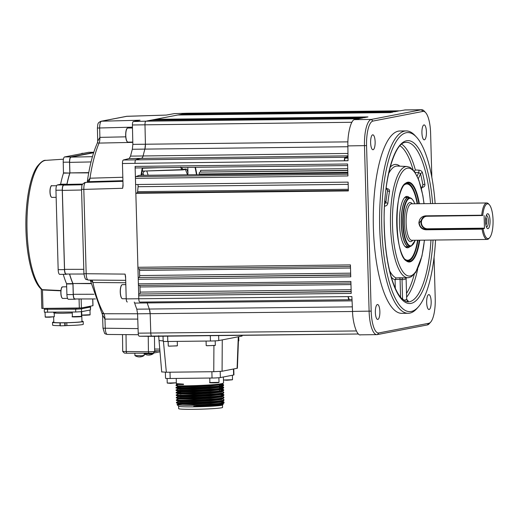 <?xml version="1.0" encoding="UTF-8"?>
<svg xmlns="http://www.w3.org/2000/svg" width="519" height="519" viewBox="0 0 519 519"><rect width="100%" height="100%" fill="white"/><g stroke="black" fill="none" stroke-linecap="round" stroke-linejoin="round"><path stroke-width="0.78" d="M384.579 205.037A1.661 0.383 -94.2 0 1 384.676 206.192C386.486 205.913 387.55 204.901 387.881 203.15A1.661 0.545 5.7 0 1 385.909 202.605A57.466 17.406 -90.6 0 1 387.622 190.505A1.661 0.876 10.7 0 0 389.548 191.401C389.685 189.857 388.887 188.961 387.161 188.702M395.076 279.566L396.146 277.944L399.669 277.749A1.661 0.363 -93.1 0 1 400.071 279.293L395.076 279.566L395.309 288.24M407.428 300.501L408.33 301.02A1.661 1.563 64.1 0 1 406.688 299.398L406.111 278.722A57.466 17.406 -90.6 0 1 404.08 279.514A57.466 17.406 -90.6 0 1 402.024 279.514A1.661 1.576 101.2 0 1 403.535 277.84L399.669 277.749M435.136 203.545A89.534 27.118 89.4 0 0 416.452 137.1A89.534 27.118 89.4 0 0 406.299 132.708A89.534 27.118 89.4 0 0 381.776 227.303A89.534 27.118 89.4 0 0 411.295 311.458A89.534 27.118 89.4 0 0 418.372 306.872A89.534 27.118 89.4 0 0 435.545 240.018M418.372 306.872L416.965 308.461A91.188 27.617 -90.6 0 1 409.757 313.132A91.188 27.617 -90.6 0 1 408.245 313.281A91.188 27.617 -90.6 0 1 379.636 224.915A91.188 27.617 -90.6 0 1 404.671 131.073A91.188 27.617 -90.6 0 1 406.189 130.918A91.188 27.617 -90.6 0 1 415.018 135.543L416.452 137.1M406.189 130.918L399.87 130.989A91.188 27.617 89.4 0 0 398.352 131.145A91.188 27.617 89.4 0 0 373.317 224.987A91.188 27.617 89.4 0 0 401.927 313.353L408.245 313.281M423.965 124.923A7.461 2.258 89.4 0 0 421.921 132.598A7.461 2.258 89.4 0 0 424.257 139.832A7.461 2.258 89.4 0 0 424.386 139.819A7.461 2.258 89.4 0 0 426.43 132.137A7.461 2.258 89.4 0 0 424.094 124.91A7.461 2.258 89.4 0 0 423.965 124.923M377.404 304.53A7.461 2.258 89.4 0 0 375.36 312.204A7.461 2.258 89.4 0 0 377.702 319.438A7.461 2.258 89.4 0 0 377.826 319.425A7.461 2.258 89.4 0 0 379.869 311.744A7.461 2.258 89.4 0 0 377.534 304.517A7.461 2.258 89.4 0 0 377.404 304.53M372.668 134.83A7.461 2.258 89.4 0 0 370.618 142.511A7.461 2.258 89.4 0 0 372.96 149.738A7.461 2.258 89.4 0 0 373.083 149.725A7.461 2.258 89.4 0 0 375.133 142.05A7.461 2.258 89.4 0 0 372.791 134.817A7.461 2.258 89.4 0 0 372.668 134.83M428.707 294.617A7.461 2.258 89.4 0 0 426.657 302.298A7.461 2.258 89.4 0 0 428.999 309.525A7.461 2.258 89.4 0 0 429.122 309.512A7.461 2.258 89.4 0 0 431.172 301.831A7.461 2.258 89.4 0 0 428.83 294.604A7.461 2.258 89.4 0 0 428.707 294.617M403.587 300.216A78.071 23.647 89.4 0 0 404.651 300.086A78.071 23.647 89.4 0 0 406.688 299.398L406.111 278.722A1.661 1.557 59.4 0 1 406.306 277.834M200.645 172.068L200.6 170.329A1.661 0.5 -90.6 0 1 200.172 172.068L347.788 170.407M347.788 170.602L200.172 172.068M199.62 172.276A1.661 0.5 89.4 0 0 199.192 174.021L347.84 172.34M199.212 174.669L199.192 174.021M430.705 322.072L429.304 323.661A24.873 7.532 -90.6 0 1 427.338 324.939L377.3 334.606A24.873 7.532 -90.6 0 1 376.891 334.645A24.873 7.532 -90.6 0 1 369.106 311.225L364.481 145.716A24.873 7.532 -90.6 0 1 371.293 119.441L421.331 109.775A24.873 7.532 -90.6 0 1 421.739 109.736A24.873 7.532 -90.6 0 1 424.146 110.995L425.586 112.552A23.212 7.032 89.4 0 0 422.953 111.416L372.921 121.083A23.212 7.032 89.4 0 0 366.563 145.605L371.182 311.115A23.212 7.032 89.4 0 0 378.838 332.932L428.869 323.266A23.212 7.032 89.4 0 0 430.705 322.072A23.212 7.032 89.4 0 0 435.227 298.736L434.072 257.411M350.974 284.581L139.968 286.962A1.661 0.5 89.4 0 0 139.488 285.405M135.615 167.961L347.652 165.567L135.615 167.961A1.661 0.5 -90.6 0 1 135.096 166.398L138.8 298.983C138.91 300.942 139.274 301.98 139.87 302.103A3.315 1.006 -90.6 0 1 139.838 302.103A3.315 1.006 -90.6 0 1 138.8 298.983L138.709 295.791A1.661 0.5 -90.6 0 1 139.137 294.046L351.175 291.652M351.168 291.457L139.137 294.046M139.689 293.845A1.661 0.5 89.4 0 0 140.117 292.1L351.116 289.719M139.968 286.962L140.117 292.1M138.709 295.791L351.22 293.391L350.889 281.454L138.372 283.854L138.249 279.235A1.661 0.5 -90.6 0 1 138.677 277.496L350.708 275.102M138.891 285.411L350.928 283.024L138.897 285.411A1.661 0.5 -90.6 0 1 138.891 285.411A1.661 0.5 -90.6 0 1 138.372 283.854M350.701 274.908L138.677 277.496M139.222 277.289A1.661 0.5 89.4 0 0 139.65 275.544L350.656 273.169M350.513 268.031L139.507 270.412L139.65 275.544M139.507 270.412A1.661 0.5 89.4 0 0 139.027 268.855M138.249 279.235L350.76 276.841L350.422 264.904L137.911 267.298L135.848 193.315L137.211 192.815A1.661 0.5 89.4 0 0 137.626 191.667L348.314 189.292M138.43 268.861L350.468 266.474L138.43 268.861A1.661 0.5 -90.6 0 1 137.911 267.298M135.096 166.398L347.607 164.004L347.938 175.941L135.427 178.335L135.602 184.517L348.113 182.124L348.359 190.921L135.848 193.315M348.178 184.349L138.093 186.717A109.016 33.015 89.4 0 0 137.626 191.667M138.093 186.717A1.661 0.5 89.4 0 0 137.671 184.498M135.427 178.335A1.661 0.5 -90.6 0 1 135.855 176.59L347.892 174.202M347.86 172.996L139.235 175.344L135.855 176.59M354.639 119.642A3.315 1.006 -90.6 0 1 355.236 118.806L358.94 118.767L354.698 119.63L371.293 119.441L372.921 121.083M142.083 158.023L135.894 159.651C135.303 160.001 135.011 161.169 135.005 163.148A3.315 1.006 -90.6 0 1 135.894 159.651L141.784 158.172A6.63 2.011 89.4 0 0 143.16 155.758A109.016 33.015 -90.6 0 1 144.905 149.024A6.63 2.011 89.4 0 0 145.417 144.146L144.976 124.612A3.315 1.006 -90.6 0 1 145.884 121.167L355.236 118.806L355.256 119.513M348.002 157.432L345.271 158.113A2.485 0.753 89.4 0 0 344.603 160.741L348.035 160.702M344.603 160.741L344.356 160.786A3.315 1.006 -90.6 0 1 345.245 157.289L347.99 156.602M366.563 145.605L347.873 145.904L348.035 160.747L122.439 163.504C122.445 161.526 122.743 160.358 123.327 160.008L129.179 158.535L130.561 156.122A108.782 32.95 -90.6 0 1 132.339 149.258L132.851 144.373L132.41 124.975C132.429 122.997 132.728 121.848 133.318 121.53L140.026 120.233M347.873 145.904C347.419 133.688 351.175 119.234 354.698 119.63M348.398 296.615A2.485 0.753 89.4 0 0 349.177 298.912A2.485 0.753 89.4 0 0 349.209 298.912L349.177 298.912M360.724 334.787C357.267 336.617 352.764 323.759 352.537 311.413L351.882 296.576L348.152 296.621A3.315 1.006 -90.6 0 0 349.19 299.742A3.315 1.006 -90.6 0 0 349.229 299.742L352.005 299.366M151.898 336.331A3.315 1.006 -90.6 0 1 151.84 336.331A3.315 1.006 -90.6 0 1 150.802 333.269L150.16 313.781A6.63 2.011 89.4 0 0 149.381 309.149A109.016 33.015 -90.6 0 1 147.279 303.161A6.63 2.011 89.4 0 0 146.786 302.026L147.279 303.161A109.016 33.015 89.4 0 0 149.381 309.149L150.16 313.781L150.802 333.269C150.932 335.222 151.295 336.241 151.898 336.331L358.454 334.002L139.319 336.228C138.716 336.137 138.352 335.118 138.229 333.166L137.58 313.807L136.802 309.175A108.782 32.95 -90.6 0 1 134.661 303.07L134.246 302.058M185.601 114.083A1.661 0.5 -90.6 0 1 185.964 113.427L146.851 120.979A1.661 0.5 -90.6 0 1 146.877 120.979A1.661 0.5 -90.6 0 1 146.903 120.979M146.877 120.979L359.375 118.585L362.969 117.891L151.853 120.012A1.661 0.5 -90.6 0 1 151.879 120.012A1.661 0.5 -90.6 0 1 151.911 120.012M150.095 120.94A1.661 0.5 -90.6 0 1 150.458 120.285M151.879 120.012L364.383 117.618L367.977 116.924L155.46 119.318L177.829 114.997L390.34 112.604L393 112.085L180.489 114.485L180.495 114.965M155.097 119.973A1.661 0.5 -90.6 0 1 155.46 119.318M180.489 114.485L182.357 114.122A1.661 0.5 -90.6 0 1 182.383 114.122A1.661 0.5 -90.6 0 1 182.416 114.122M182.357 114.122L394.868 111.728L398.482 111.027L185.964 113.427M187.061 113.233A3.315 1.006 -90.6 0 0 187.002 113.233L186.95 113.233A3.315 1.006 -90.6 0 1 187.002 113.233L396.354 110.871A3.315 1.006 -90.6 0 0 396.302 110.878L399.98 110.832L405.157 109.924L421.739 109.736M431.84 177.42L430.608 133.234A23.212 7.032 89.4 0 0 425.586 112.552M421.363 188.475L422.901 185.062A1.661 0.746 170.1 0 1 424.886 184.258C425.042 185.951 424.244 186.976 422.492 187.34L422.103 187.378M417.133 176.09L418.697 172.613L420.533 173.755A1.661 0.973 166 0 1 422.466 172.704C421.953 171.218 420.76 170.368 418.891 170.154L415.369 169.979L414.292 171.257M386.13 188.066L387.622 190.505L386.188 187.586M384.345 204.246L385.909 202.605L384.845 200.872M402.575 299.385L402.024 279.514L400.071 279.293L400.577 297.251M418.295 178.731L420.533 173.755A78.071 23.647 89.4 0 1 422.901 185.062L421.454 188.832M422.492 187.34A1.661 0.538 84 0 0 422.336 186.872M415.116 172.444L418.697 172.613A1.661 0.389 92.7 0 0 418.891 170.154M195.261 167.287L196.688 174.695A104.579 31.672 89.4 0 0 195.293 167.287M195.436 167.287A104.111 31.529 -90.6 0 1 196.863 174.695M142.264 167.884A104.579 31.672 89.4 0 0 141.006 175.325M141.479 175.318A104.111 31.529 -90.6 0 1 142.744 167.877M404.82 259.117A38.134 11.548 89.4 0 0 411.295 258.215A38.134 11.548 89.4 0 0 417.561 240.226M411.295 258.215L410.594 259.007A38.964 11.801 -90.6 0 1 407.227 261.044M409.744 246.674A25.697 7.785 -90.6 0 1 405.015 246.493A25.697 7.785 -90.6 0 1 399.98 211.81A25.697 7.785 -90.6 0 1 404.47 197.765A25.697 7.785 -90.6 0 1 409.193 197.48M407.013 197.395A24.873 7.532 89.4 0 0 406.143 197.239A24.873 7.532 89.4 0 0 404.119 198.193M404.658 246.071A24.873 7.532 89.4 0 0 406.708 246.979A24.873 7.532 89.4 0 0 407.571 246.804M417.153 203.746A38.134 11.548 89.4 0 0 410.477 185.906A38.134 11.548 89.4 0 0 403.99 185.147M406.351 183.162A38.964 11.801 -90.6 0 1 409.757 185.127L410.477 185.906M238.591 336.727L237.397 368.231L222.074 371.247L213.763 371.701L166.346 372.24L162.032 371.922M237.092 368.347L238.279 336.786L222.268 339.88L222.074 371.247M158.632 335.741L161.72 372.039M159.08 340.594L163.394 340.905M167.643 336.156L167.793 341.496L210.448 341.015L210.299 335.676M167.793 341.496A6.63 0.344 178.4 0 1 163.167 341.294L163.024 336.208M218.629 335.579L218.771 340.555L222.268 339.88M218.771 340.555A6.63 0.344 178.4 0 1 210.448 341.015M238.279 336.786L241.783 336.111L241.763 335.319M242.075 335.319L242.094 335.994A6.63 0.344 178.4 0 1 241.783 336.111M177.53 387.699C166.93 389.081 214.73 388.128 222.528 385.954L223.624 385.422L223.429 384.618L219.44 383.995L219.492 385.864M223.202 385.13L219.453 384.605M180.534 386.798L177.511 387.09C166.91 388.465 214.71 387.511 222.508 385.338L223.605 384.813M177.459 385.221C166.858 386.597 214.658 385.643 222.456 383.47L223.553 382.944L223.391 376.982M224.091 402.193L223.936 403.062L223.014 403.393L215.443 404.437A23.627 1.239 178.4 0 1 179.665 405.06C188.17 405.469 217.961 404.184 222.995 402.718L223.916 401.998L221.879 401.557M219.939 402.011L223.624 402.53M177.946 402.595C167.345 403.977 215.145 403.023 222.943 400.85L223.877 400.519L224.02 399.708L222.567 398.826M177.926 401.985C167.326 403.36 215.126 402.413 222.923 400.233L224.02 399.708M177.874 400.117C167.274 401.492 215.074 400.538 222.872 398.365L223.806 398.041L223.955 397.223L222.495 396.347M221.178 397.139L219.803 397.016M177.861 399.5C167.261 400.882 215.061 399.928 222.852 397.755L223.955 397.223M222.541 396.711L219.79 396.406M177.809 397.632C167.209 399.007 215.009 398.06 222.8 395.88L223.734 395.556L223.884 394.745L222.476 394.226M223.475 395.063L219.732 394.537M177.79 397.022C167.189 398.397 214.989 397.444 222.787 395.27L223.884 394.745M221.671 394.109L219.719 393.921M177.738 395.147C167.137 396.529 214.937 395.575 222.735 393.402L223.67 393.071L223.812 392.26L222.359 391.378M180.696 392.37L178.218 392.598M177.719 394.537C167.118 395.913 214.918 394.965 222.716 392.786L223.812 392.26M180.677 391.761L176.544 392.338L176.609 393L177.887 393.687L179.795 393.272M177.667 392.669C167.066 394.044 214.866 393.091 222.664 390.917L223.598 390.593L223.747 389.775L222.288 388.9L221.425 389.587L210.416 390.891L193.379 391.754L180.294 391.851L177.79 391.573L177.777 391.164M223.339 390.093L219.595 389.568M177.654 392.053C167.053 393.434 214.853 392.481 222.645 390.307L223.747 389.775M222.333 389.256L221.529 389.146M177.602 390.184C167.001 391.56 214.801 390.612 222.593 388.433L223.695 387.907L223.501 387.103L219.511 386.473L219.556 388.348M223.267 387.615L219.524 387.09M177.582 389.574C166.982 390.95 214.782 389.996 222.58 387.823L223.676 387.297M178.101 401.459L176.869 402.219L176.843 402.88L178.134 403.99L178.964 403.756M222.657 396.12L221.632 397.035L210.623 398.339L193.587 399.202L178.036 398.975L176.797 399.734L176.771 400.402L178.095 401.135L180.56 401.369L193.645 401.271L210.682 400.409L221.691 399.105L223.806 398.041M178.75 396.308L176.687 397.301L176.7 397.917L177.998 399.02M222.521 391.151L221.49 392.072L210.487 393.376L193.451 394.239L177.894 394.012L176.661 394.771L176.635 395.433L177.926 396.542L180.437 396.821L193.516 396.717L210.558 395.861L221.561 394.557L222.43 393.863L223.708 394.55M177.758 389.049L176.518 389.801L176.492 390.47L177.816 391.203L193.366 391.339L210.403 390.476L221.412 389.179L223.527 388.108M177.511 387.09L176.447 387.323L176.421 387.985L177.751 388.725L193.302 388.861L210.338 387.998L221.341 386.694L223.462 385.623M222.794 403.795L223.228 404.217L222.482 405.002A21.967 1.148 178.4 0 1 221.483 405.32A21.967 1.148 178.4 0 1 197.784 406.773A21.967 1.148 178.4 0 1 178.62 406.228L177.07 404.619L181.021 404.035M223.228 404.217L212.582 405.663L193.717 406.254L215.443 404.437M222.508 404.969L222.58 407.421A21.967 1.148 178.4 0 1 221.555 407.798A21.967 1.148 178.4 0 1 197.278 409.264A21.967 1.148 178.4 0 1 178.659 408.648L178.594 406.195M176.382 383.619L183.499 384.118L176.382 383.619L176.285 382.951M183.499 384.118L183.512 384.534L176.694 384.17L176.681 383.755M183.512 384.534C176.921 384.598 174.89 384.482 177.433 384.177M222.171 383.535L221.269 384.209L210.266 385.513L193.23 386.376L177.68 386.24L176.356 385.5L176.324 384.378L176.732 384.118M223.936 403.062L222.794 403.763L212.68 405.242L193.717 406.254M179.665 405.06C176.726 404.898 176.233 404.664 178.186 404.346M212.582 405.663L220.218 404.826L222.962 403.983L222.956 403.568M221.373 383.697L222.32 384.118L221.282 384.624L210.279 385.928L193.243 386.791L180.158 386.889L177.647 386.61L180.521 386.155M221.444 386.175L222.392 386.603L221.353 387.109L210.351 388.413L193.308 389.269L180.229 389.373L177.719 389.094L177.706 388.679M178.614 391.345L180.657 391.118M177.894 394.012L180.729 393.603M178.036 398.975L178.821 398.793M222.729 398.605L221.697 399.52L210.695 400.824L193.658 401.687L180.573 401.784L178.069 401.505L178.056 401.09M221.86 401.07L222.807 401.498L221.769 402.004L210.766 403.308L193.73 404.165L178.134 403.99M165.379 372.246L165.548 378.293A6.63 0.344 -1.6 0 0 170.174 378.494L212.044 378.02A6.63 0.344 -1.6 0 0 220.367 377.566L233.628 375.003A6.63 0.344 -1.6 0 0 233.933 374.887L233.771 368.99M177.68 386.24L179.587 385.825M219.479 385.494L220.86 385.662M222.242 386.019L222.223 386.383M219.55 387.972L220.932 388.141M223.598 390.593L221.483 391.657L210.474 392.961L193.438 393.824L177.887 393.687M223.67 393.071L221.548 394.142L210.545 395.446L193.509 396.308L177.959 396.172M223.734 395.556L221.619 396.626L210.617 397.924L193.574 398.787L178.023 398.65M222.807 401.498L222.8 401.083L221.756 401.589L210.753 402.893L193.717 403.756L178.166 403.62M489.657 237.676L488.956 238.474A18.236 5.521 -90.6 0 1 487.211 239.441A18.236 5.521 -90.6 0 1 482.119 229.158L426.028 229.787C421.908 229.45 419.527 227.179 418.891 222.969C419.294 218.7 421.538 216.319 425.638 215.839L481.729 215.21A18.236 5.521 -90.6 0 1 486.803 202.961A18.236 5.521 -90.6 0 1 488.567 203.889L489.287 204.668A17.406 5.274 89.4 0 0 482.754 215.508L424.665 216.287L419.209 222.943C419.826 226.939 422.129 229.093 426.125 229.417L483.124 228.749A17.406 5.274 89.4 0 0 489.657 237.676A17.406 5.274 89.4 0 0 493.05 220.179A17.406 5.274 89.4 0 0 489.287 204.668M481.729 215.21L482.287 215.534M485.544 221.626A7.461 2.258 -90.6 0 1 486.485 214.976A7.461 2.258 -90.6 0 1 488.736 214.516A7.461 2.258 -90.6 0 1 490.046 220.757A7.461 2.258 -90.6 0 1 488.995 227.646A7.461 2.258 -90.6 0 1 486.621 227.432A7.461 2.258 -90.6 0 1 485.544 221.626M486.238 226.414A5.501 1.667 89.4 0 0 486.245 226.427A5.501 1.667 89.4 0 0 488.379 220.886A5.501 1.667 89.4 0 0 486.128 215.995A5.501 1.667 89.4 0 0 486.115 216.008M485.907 225.097A4.146 1.259 89.4 0 0 486.679 220.977A4.146 1.259 89.4 0 0 485.823 217.331M484.376 228.509L427.5 229.151L427.591 228.801L484.467 228.159L483.124 228.749M482.754 215.508L427.241 216.222A6.299 5.994 -100.9 0 0 421.409 222.58A6.299 5.994 -100.9 0 0 427.591 228.801M484.467 228.159L484.117 215.58M482.657 228.775L482.119 229.158M122.439 163.504L123.061 185.692L122.666 188.287L83.812 189.39L86.173 273.805C86.375 277.723 87.095 279.806 88.321 280.046L86.277 279.462C85.473 279.715 84.681 277.795 83.916 273.708L125.066 274.11L125.572 276.296M125.767 282.738L92.888 282.511A6.63 2.063 90.4 0 0 91.928 280.078M102.665 313.249C101.51 313.502 101.899 313.664 103.845 313.742A100.18 30.342 89.4 0 1 92.888 282.511L90.371 280.065M137.762 319.094L104.955 319.094A6.63 2.115 90 0 0 103.845 313.742L137.58 313.761M138.404 334.723L107.446 334.463C106.213 334.288 105.487 332.251 105.26 328.345L104.955 319.094L102.567 315.072L90.235 280.065M125.643 278.236L125.066 274.11M139.786 302.097L349.19 299.742M127.298 302C126.694 301.883 126.338 300.838 126.221 298.886L125.598 276.698M180.761 167.079C181.209 168.986 181.799 169.927 182.519 169.901A0.5 0.474 -97.7 0 0 182.973 169.402L181.514 167.442M396.302 110.878L186.95 113.233L174.248 113.622L166.294 115.082L127.2 116.275M132.806 142.381L99.077 143.088A6.63 2.121 88.8 0 0 99.882 137.373L125.754 136.834M87.283 181.897L89.975 178.199A100.18 30.342 89.4 0 1 99.077 143.088L97.903 142.907M87.198 182.403C89.43 166.307 92.81 153.176 97.338 143.017L97.708 141.2L99.882 137.373L99.667 128.102C99.674 124.138 100.277 121.842 101.49 121.212L140.046 120.226M122.919 180.69L88.392 181.689A6.63 2.076 88.3 0 0 89.975 178.199L122.821 177.264M83.916 273.708L81.554 189.286L83.812 189.39C83.799 185.426 84.389 183.09 85.596 182.39L84.954 182.48A3.315 3.153 75.9 0 1 85.596 182.39L122.938 181.332M133.318 121.53L145.884 121.167C145.294 121.485 144.996 122.633 144.976 124.612L145.417 144.146L144.905 149.024A109.016 33.015 89.4 0 0 143.16 155.758L142.641 157.276M122.666 188.287L123.009 183.986M123.061 185.692L123.055 186.074M142.128 171.328L143.263 171.082A6.63 1.953 88.3 0 0 143.328 171.075L185.419 169.512A0.5 0.474 -97.7 0 0 185.465 169.505L187.521 174.799M142.303 170.297A6.63 1.953 88.3 0 0 143.263 171.082L182.519 169.901M146.78 170.972L148.155 175.247M187.781 174.799L187.962 173.151C187.502 170.42 186.808 169.038 185.873 169.006L182.973 169.402M187.8 167.371L187.962 173.151M195.066 167.287A103.956 31.484 -90.6 0 1 196.5 174.702M93.641 152.735L70.973 157.114L92.44 156.686M91.039 161.941L69.611 162.369C69.624 159.352 70.078 157.601 70.973 157.114M69.611 162.369L69.903 172.898L88.762 172.613M88.717 172.879L69.903 172.898M69.877 173.164A71.058 21.519 89.4 0 0 66.964 184.388L82.716 184.07M82.625 184.206L66.964 184.388M66.893 184.524L63.707 185.14L82.313 184.77M81.574 190.012L62.345 190.395C62.358 187.378 62.812 185.627 63.707 185.14M62.345 190.395L64.551 269.361L83.793 269.329M64.551 269.361C64.732 272.339 65.277 273.896 66.192 274.038L83.922 274.019M69.604 274.038A71.058 21.519 89.4 0 0 72.958 283.517L90.981 283.4M91.039 283.646L72.958 283.517M73.004 283.763L73.296 294.299L93.887 294.26M73.296 294.299C73.477 297.27 74.022 298.827 74.937 298.97L95.431 298.944M60.931 290.536L42.305 289.673A65.822 19.936 89.4 0 1 27.027 230.001A65.822 19.936 89.4 0 1 45.815 160.358C43.771 159.91 40.91 161.922 37.245 166.398C29.667 177.128 25.139 203.448 25.95 229.949C26.683 257.294 32.807 282.057 41.507 289.407L41.345 289.278M68.553 299.294A4.976 1.505 -90.6 0 1 68.469 299.301A4.976 1.505 -90.6 0 1 66.912 294.617L66.568 283.711A71.291 21.59 -90.6 0 1 63.247 274.33M66.568 283.711L72.887 283.64A71.291 21.59 -90.6 0 1 69.507 274.038M67.399 274.045L66.127 274.292A4.976 1.505 89.4 0 1 66.043 274.298A4.976 1.505 89.4 0 1 64.486 269.614L62.267 190.168L55.948 190.239A4.976 1.505 -90.6 0 1 57.311 184.985L60.606 184.226A71.291 21.59 -90.6 0 1 63.48 173.132L63.214 162.213A4.976 1.505 -90.6 0 1 64.577 156.959L88.593 152.32A4.976 1.505 -90.6 0 1 88.671 152.307A4.976 1.505 -90.6 0 1 88.755 152.314M59.808 274.363A4.976 1.505 -90.6 0 1 59.724 274.369A4.976 1.505 -90.6 0 1 58.167 269.685L55.948 190.239M57.311 184.985L63.629 184.913A4.976 1.505 89.4 0 0 62.267 190.168M63.629 184.913L66.854 184.29L60.528 184.362M60.606 184.226L66.925 184.154A71.291 21.59 -90.6 0 1 69.799 173.061L63.48 173.132M63.513 172.866L69.799 173.061M69.831 172.795L69.533 162.142L63.214 162.213M93.725 152.476L70.895 156.887A4.976 1.505 89.4 0 0 69.533 162.142M92.797 298.95L92.985 305.691L81.405 307.949L41.825 308.422L41.286 289.213M66.912 294.617L73.231 294.545L72.932 283.893L66.614 283.964M73.231 294.545A4.976 1.505 89.4 0 0 74.788 299.229A4.976 1.505 89.4 0 0 74.872 299.223L76.144 298.976M81.691 312.023L81.957 321.533A14.091 0.74 178.4 0 1 81.301 321.78A14.091 0.74 178.4 0 1 65.731 322.721A14.091 0.74 178.4 0 1 53.788 322.325L53.639 316.979M54.203 312.561L54.949 312.444M65.096 322.87L66.795 322.76A15.336 0.804 -1.6 0 0 82.489 321.767A15.336 0.804 -1.6 0 0 83.202 321.501L83.28 324.317A15.336 0.804 178.4 0 1 82.566 324.576A15.336 0.804 178.4 0 1 66.873 325.575L65.18 325.685L65.096 322.87L59.951 322.837A15.336 0.804 -1.6 0 1 52.542 322.357A15.336 0.804 -1.6 0 1 53.775 322.007M90.261 306.236L90.111 307.125L80.951 308.896L44.77 309.305M44.589 309.369L44.569 308.455M60.295 325.653L60.029 325.653A15.336 0.804 178.4 0 1 52.62 325.173L52.542 322.357M60.223 323.026L60.301 325.841L65.18 325.685M83.202 321.501A15.336 0.804 -1.6 0 0 81.95 321.222M72.277 312.976L63.35 313.236C55.449 313.281 52.387 313.054 54.177 312.568M44.589 309.266L75.644 309.188L81.47 308.87L90.287 306.988M44.284 309.363L44.362 312.179L75.729 312.003L81.548 311.679L90.455 309.96L90.591 307.066M54.995 313.093L54.956 312.548L56.136 313.165M122.51 334.593L122.705 351.447L148.428 351.804L154.636 351.545L159.696 350.533M154.461 336.306L154.636 351.545L153.066 353.192L126.727 353.225L124.378 353.076L122.705 351.447M159.56 349.079L154.604 349.047M159.82 351.837L153.066 353.192M154.623 350.805L158.217 350.825M144.165 353.335L144.172 355.476L141.7 355.723L134.921 355.58L134.882 353.277M138.651 356.89A8.259 7.169 -68.4 0 1 137.833 356.78A8.259 7.169 -68.4 0 1 137.418 356.676A7.564 2.965 -48.4 0 0 137.58 356.702A7.564 2.965 -48.4 0 0 137.762 356.715A8.259 7.298 78.7 0 0 139.39 356.942A8.259 3.854 -83.4 0 0 140.266 356.728A7.564 5.417 30.1 0 0 140.921 356.702A8.259 3.724 78.8 0 1 140.273 356.903A8.259 3.724 78.8 0 1 140.117 356.91A8.259 7.298 78.7 0 0 140.532 356.858M153.365 353.128L153.352 353.64L150.88 353.88L144.172 353.77M147.831 355.048A8.259 7.169 -68.4 0 1 147.013 354.938A8.259 7.169 -68.4 0 1 146.598 354.84A7.564 2.965 -48.4 0 0 146.76 354.866A7.564 2.965 -48.4 0 0 146.942 354.873A8.259 7.298 78.7 0 0 148.57 355.1A8.259 3.854 -83.4 0 0 149.446 354.892A7.564 5.417 30.1 0 0 150.101 354.866A8.259 3.724 78.8 0 1 149.453 355.061A8.259 3.724 78.8 0 1 149.297 355.074L149.277 354.964M408.849 277.626A55.624 16.848 -90.6 0 1 408.206 277.71A55.624 16.848 -90.6 0 1 390.483 224.279A55.624 16.848 -90.6 0 1 405.748 166.573A55.624 16.848 -90.6 0 1 406.954 166.482L410.023 167.345L414.584 171.653L418.827 180.106L422.816 195.326L424.062 203.669M406.954 166.482L397.301 166.061A56.156 17.01 89.4 0 0 396.088 166.151A56.156 17.01 89.4 0 0 388.569 173.742M389.548 191.401A55.805 16.9 89.4 0 0 387.881 203.15M389.665 270.866A56.156 17.01 89.4 0 0 396.146 277.944M403.535 277.84A55.805 16.9 89.4 0 0 404.885 277.931L409.037 277.6L411.418 276.685L415.7 272.391L421.953 256.139L424.471 240.148M423.971 203.675A53.97 16.349 89.4 0 0 407.292 168.208A53.97 16.349 89.4 0 0 392.507 225.227A53.97 16.349 89.4 0 0 410.302 275.959A53.97 16.349 89.4 0 0 424.386 240.148M419.754 240.2A39.918 12.086 -90.6 0 1 409.906 261.926A39.918 12.086 -90.6 0 1 396.75 224.409A39.918 12.086 -90.6 0 1 407.681 182.24A39.918 12.086 -90.6 0 1 419.346 203.727M418.872 203.727A39.444 11.95 89.4 0 0 407.383 182.707A39.444 11.95 89.4 0 0 406.662 182.922C393.311 185.212 394.148 259.292 407.545 261.284A39.444 11.95 89.4 0 0 409.582 261.466A39.444 11.95 89.4 0 0 419.281 240.206M417.938 240.219A38.99 11.807 -90.6 0 1 408.382 261.025A38.99 11.807 -90.6 0 1 406.967 261.018M406.092 183.201A38.99 11.807 -90.6 0 1 406.208 183.175A38.99 11.807 -90.6 0 1 417.529 203.746M406.993 261.018A38.964 11.801 89.4 0 0 407.571 261.063A38.964 11.801 89.4 0 0 408.219 260.999A38.964 11.801 89.4 0 0 417.763 240.219M417.354 203.746A38.964 11.801 89.4 0 0 406.695 183.142A38.964 11.801 89.4 0 0 406.189 183.181M430.562 203.597A79.79 24.166 89.4 0 0 406.208 142.323L405.261 142.427C394.401 142.868 382.938 181.793 384.222 223.611C384.644 244.663 387.109 262.822 391.605 278.1C394.421 287.292 397.599 293.903 401.148 297.925L405.806 301.455L408.005 301.883A79.79 24.166 89.4 0 0 409.465 301.747A79.79 24.166 89.4 0 0 430.971 240.07M433.041 240.05A81.444 24.665 -90.6 0 1 411.067 303.381A81.444 24.665 -90.6 0 1 384.216 226.829A81.444 24.665 -90.6 0 1 406.526 140.779A81.444 24.665 -90.6 0 1 432.632 203.578M408.33 301.02A79.725 24.146 -90.6 0 1 406.487 301.675M417.737 268.803A79.615 24.114 -90.6 0 1 406.701 297.043M406.598 293.274A77.954 23.608 89.4 0 0 414.266 274.266M347.736 168.669L200.6 170.329M348.346 190.434L137.211 192.815M345.271 158.113L348.009 158.087M352.537 311.413L371.182 311.115M138.229 333.166L356.371 330.953M352.544 311.497L137.58 313.807M136.802 309.175L352.336 306.859M352.07 300.851L134.661 303.07M349.151 299.742L139.87 302.103M126.221 298.886L348.152 296.621M123.327 160.008L345.245 157.289M347.983 155.843L129.179 158.535M130.561 156.122L347.957 153.449M347.879 146.734L132.339 149.258M132.851 144.373L347.925 141.862M351.882 122.283L132.41 124.975M359.362 118.585L146.851 120.979M364.364 117.618L151.853 120.012M422.953 111.416L421.331 109.775L404.716 109.963M378.838 332.932L377.3 334.606M427.338 324.939L428.869 323.266M422.466 172.704A79.725 24.146 -90.6 0 1 424.886 184.258M401.7 144.191A79.615 24.114 -90.6 0 1 415.369 169.979M413.092 169.791A77.954 23.608 89.4 0 0 400 145.787M390.119 167.319A57.81 17.51 -90.6 0 1 399.864 166.171M395.069 279.767A57.81 17.51 -90.6 0 1 391.358 277.256M213.763 371.701L213.925 345.732M163.44 341.385L166.346 372.24M214.944 345.472L206.581 345.706M207.289 345.745L215.314 345.362L207.289 345.745M177.024 345.901L168.662 346.134M169.369 346.173L177.394 345.79L169.369 346.173M223.475 380.012L232.518 379.72L223.78 380.057M232.142 379.824L226.79 380.265M211.869 371.727L212.044 378.02M220.367 377.566L220.199 371.455M233.459 369.048L233.628 375.003M170.174 378.494L169.998 372.201M175.973 382.912L167.611 383.145M176.35 382.808L170.615 383.353L167.235 383.061L176.35 382.808L176.226 378.422M218.687 382.561L210.227 382.678M219.012 382.328L218.72 382.561C215.372 383.022 208.002 382.918 209.89 382.581L219.012 382.328L218.882 377.735M409.491 246.726A24.704 7.48 -90.6 0 1 408.991 246.785A24.704 7.48 -90.6 0 1 401.258 223.527A24.704 7.48 -90.6 0 1 408.434 197.382A24.704 7.48 -90.6 0 1 408.933 197.428M410.016 246.577L411.184 246.116A24.218 7.337 -90.6 0 1 402.757 223.481A24.218 7.337 -90.6 0 1 410.639 198.005L409.465 197.564A24.672 7.474 89.4 0 0 401.427 223.52A24.672 7.474 89.4 0 0 410.016 246.577L405.839 246.823M414.778 203.779A23.751 7.195 89.4 0 0 406.909 200.872A23.751 7.195 89.4 0 0 403.205 223.449A23.751 7.195 89.4 0 0 407.752 243.878A23.751 7.195 89.4 0 0 415.187 240.252M486.803 202.961L411.431 203.811A18.236 5.521 89.4 0 0 406.137 223.112A18.236 5.521 89.4 0 0 411.846 240.291L487.211 239.441M412.728 240.278A19.566 5.923 -90.6 0 1 404.47 223.202A19.566 5.923 -90.6 0 1 412.313 203.805M425.372 216.189A6.63 6.312 79.1 0 0 427.5 229.151L426.028 229.787M425.638 215.839L425.755 216.176M151.775 336.325L139.319 336.228M182.565 169.901L185.465 169.505A0.5 0.474 -97.7 0 0 185.873 169.006M132.462 127.161L97.41 128.037C97.994 123.6 97.325 122.984 101.004 121.264L101.004 121.264A3.315 3.153 79.1 0 1 101.49 121.212L127.006 116.282A3.315 3.153 -100.9 0 0 126.526 116.334L166.385 115.075M144.833 171.03A3.315 3.159 -97.7 0 0 143.101 174.04L141.648 174.241M160.267 167.682L142.686 168.201M102.567 315.072L103.002 328.203L138.073 328.611M143.938 175.292L143.101 174.04M58.167 269.685L64.486 269.614M64.577 156.959L70.895 156.887M93.79 152.262L88.593 152.32M92.907 305.723L92.719 298.95M79.323 308.059L79.07 298.97M81.152 298.97L81.405 307.949M60.905 290.835L42.467 289.978L42.98 308.468M72.251 312.042L72.381 316.635L81.489 316.369M81.327 316.558L72.556 316.785M66.795 322.76L66.873 325.575M47.223 308.422L47.255 309.486M76.137 308.098L76.17 309.162M80.925 308.001L80.951 308.896M90.085 306.268L90.111 307.125M60.029 325.653L59.951 322.837M64.836 325.75L64.758 322.935M47.521 309.506L47.599 312.321M75.729 312.003L75.644 309.188M81.47 308.87L81.548 311.679M90.377 307.144L90.455 309.96M89.729 314.825L81.781 315.234L85.343 315.247C91.895 314.936 89.625 314.877 90.098 314.715L81.781 315.085M53.944 316.791L45.581 317.025M49.552 317.057L54.32 316.687L49.558 317.213C43.207 317.213 45.957 317.135 45.205 316.94L49.552 317.057M148.927 353.361L148.428 351.804L148.252 336.306M126.033 334.625L126.221 351.661L126.727 353.225M121.809 298.315A6.883 2.082 -90.6 0 1 120.239 291.886A6.883 2.082 -90.6 0 1 121.66 285.119M122.562 298.756C121.29 298.626 120.512 296.336 120.233 291.886C120.408 287.169 121.128 284.762 122.4 284.665A7.045 2.134 89.4 0 0 120.35 291.892A7.045 2.134 89.4 0 0 122.562 298.756L126.214 298.717M61.975 297.893A5.638 1.706 -90.6 0 1 60.84 292.392A5.638 1.706 -90.6 0 1 62.014 287.234M62.767 298.451L62.001 297.99C61.086 296.531 60.71 294.195 60.892 290.984C61.91 285.249 62.046 287.76 62.637 286.845A5.8 1.758 89.4 0 0 60.963 291.574A5.8 1.758 89.4 0 0 62.118 298.049A5.8 1.758 89.4 0 0 62.767 298.451L67.587 298.393M81.412 153.708A5.638 1.706 -90.6 0 1 81.425 153.695A5.8 1.758 89.4 0 1 82.047 153.3L83.591 153.287M50.071 189.474A5.638 1.706 -90.6 0 1 51.141 186.172M51.264 197.006A5.638 1.706 -90.6 0 1 50.064 189.513C50.745 186.334 51.316 185.095 51.77 185.776A5.8 1.758 89.4 0 0 50.174 189.454A5.8 1.758 89.4 0 0 51.9 197.382L56.143 197.337M127.882 128.031A7.045 2.134 89.4 0 0 127.836 128.031A7.045 2.134 89.4 0 0 127.791 128.031A7.045 2.134 89.4 0 0 125.78 135.18A7.045 2.134 89.4 0 0 127.992 142.122A7.045 2.134 89.4 0 0 128.044 142.122M127.239 141.681A6.883 2.082 -90.6 0 1 125.676 135.102A6.883 2.082 -90.6 0 1 127.09 128.485M406.695 183.142L405.488 183.389M406.76 299.275L407.61 300.598L407.181 300.52M406.182 278.573L406.345 277.834M376.891 334.645L360.329 334.833M182.383 114.122L394.881 111.721M407.571 261.063L406.364 260.843M215.19 340.866L215.314 345.362M206.075 341.061L206.199 345.622M177.271 341.385L177.394 345.79M168.156 341.489L168.279 346.05M238.721 336.701L238.831 340.821M232.395 375.237L232.518 379.72M226.784 380.265L223.404 379.973M180.508 385.851L180.56 387.719M180.677 391.864L180.703 392.682M180.716 393.298L180.748 394.349M181.014 403.866L181.027 404.282M219.589 389.529L219.628 390.826M219.939 401.94L219.952 402.355M222.151 383.93L223.429 384.618M177.686 386.564L176.447 387.323M222.223 386.415L223.501 387.103M177.829 391.527L176.59 392.286M222.638 401.31L223.916 401.998M178.173 403.944L177.07 404.619M222.151 383.904L223.391 383.145M222.638 401.278L223.877 400.519M222.314 383.703L222.32 384.118M177.641 386.194L177.647 386.61M222.379 386.188L222.392 386.603M177.848 393.642L177.855 394.057M222.586 393.636L222.599 394.051M167.105 378.474L167.235 383.061M209.767 378.046L209.89 382.581M411.184 246.116L415.245 240.252M405.281 197.415L409.465 197.564M414.83 203.772L413.643 201.113L411.684 198.608L410.639 198.005M125.702 280.344L88.236 280.052M186.996 113.233L174.293 113.616M97.708 141.2L97.41 128.037M101.004 121.264L126.526 116.334M103.002 328.203L104.52 333.153C104.494 333.581 105.428 334.022 107.323 334.47M81.554 189.286C82.261 185.218 80.776 185.036 84.954 182.48M45.815 160.358L63.428 159.19M59.724 274.369L66.043 274.298M93.796 152.255L88.671 152.307M74.788 299.229L68.469 299.301M81.366 311.711L81.451 316.506C82.858 316.804 69.767 317.193 72.381 316.635M54.956 312.62L54.943 312.237M89.969 310.057L90.098 314.715M54.197 312.243L54.32 316.687M45.075 312.289L45.205 316.94M140.273 356.903A8.291 8.291 0 0 0 144.172 355.476M134.921 355.58A8.291 8.291 0 0 0 137.833 356.78M149.453 355.061A8.291 8.291 0 0 0 153.352 353.64M144.172 353.789A8.291 8.291 0 0 0 147.013 354.938M125.825 284.626L122.4 284.665M66.692 286.799L62.637 286.845M81.334 153.721L82.047 153.3M56.61 185.724L51.77 185.776M50.058 189.493C49.837 194.171 50.447 196.805 51.9 197.382M132.799 142.07L127.992 142.122C124.975 142.018 124.923 128.206 127.778 128.031L132.481 127.979"/></g></svg>
